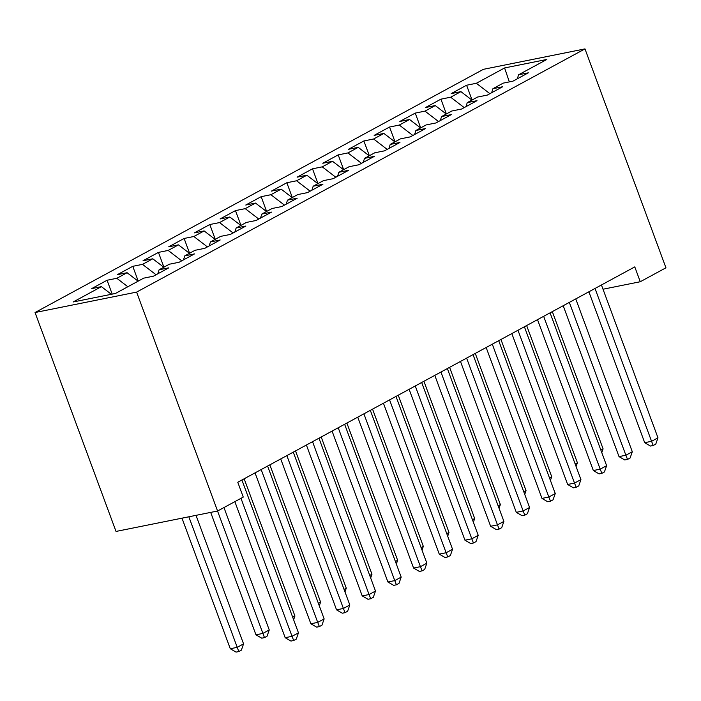 <?xml version="1.0" encoding="UTF-8"?>
<svg xmlns="http://www.w3.org/2000/svg" width="701" height="701" viewBox="0 0 701 701"><rect width="100%" height="100%" fill="white"/><g stroke="black" fill="none" stroke-linecap="round" stroke-linejoin="round"><path stroke-width="1.05" d="M603.009 289.224L640.267 281.732L634.782 266.888L237.77 482.244L243.265 497.088L217.582 511.011L116.024 531.437L35.05 312.532L483.418 69.32L584.976 48.895L136.607 292.107L35.05 312.532M509.338 81.894L504.589 67.953L476.338 83.279L466.594 85.233L451.19 93.592L460.934 91.629L450.664 97.202L440.92 99.165L425.507 107.525L435.251 105.562L424.981 111.135L415.237 113.098L399.833 121.448L409.577 119.494L399.298 125.067L389.554 127.021L374.15 135.381L383.894 133.418L373.624 138.991L363.88 140.954L348.467 149.313L358.211 147.35L347.941 152.923L338.197 154.886L322.793 163.245L332.537 161.283L322.258 166.856L312.515 168.81L297.11 177.169L306.854 175.215L296.584 180.779L286.84 182.742L271.427 191.101L281.171 189.139L270.901 194.712L261.158 196.674L245.753 205.034L255.497 203.071L245.219 208.644L235.475 210.607L220.07 218.957L229.814 217.003L219.544 222.576L209.801 224.53L194.387 232.89L204.131 230.927L193.862 236.5L184.118 238.463L168.713 246.822L178.457 244.859L168.179 250.432L158.435 252.395L143.03 260.746L152.774 258.792L142.505 264.365L132.761 266.319L117.347 274.678L127.091 272.724L116.822 278.288L107.078 280.251L91.673 288.61L101.417 286.648L111.371 294.289M504.589 67.953L546.859 59.454L518.609 74.77L517.312 78.801M101.417 286.648L73.167 301.973L115.437 293.474L143.687 278.148L153.423 276.185L168.836 267.826L159.092 269.789L169.362 264.216L179.106 262.262L194.519 253.902L184.775 255.856L195.044 250.292L204.788 248.329L220.193 239.97L210.449 241.933L220.719 236.36L230.463 234.397L245.876 226.037L236.132 228L246.401 222.427L256.145 220.464L271.55 212.114L261.806 214.068L272.084 208.495L281.828 206.541L297.233 198.181L287.489 200.144L297.759 194.571L307.502 192.609L322.916 184.249L313.172 186.212L323.441 180.639L333.185 178.676L348.59 170.325L338.846 172.28L349.124 166.707L358.868 164.753L374.273 156.393L364.529 158.356L374.798 152.783L384.542 150.82L399.956 142.461L390.212 144.424L400.481 138.851L410.225 136.888L425.63 128.528L415.886 130.491L426.164 124.918L435.908 122.964L451.313 114.605L441.569 116.559L451.838 110.995L461.582 109.032L476.995 100.672L467.252 102.635L477.521 97.062L487.265 95.099L502.67 86.74L492.926 88.703L503.204 83.13L512.948 81.167L528.352 72.816L518.609 74.77M116.822 278.288L127.836 286.744M127.091 272.724L138.115 281.171M142.505 264.365L156.06 274.757M152.774 258.792L163.789 267.239M159.092 269.789L157.795 273.819M168.179 250.432L181.734 260.833M178.457 244.859L189.472 253.315M184.775 255.856L183.478 259.887M193.862 236.5L207.417 246.901M204.131 230.927L215.154 239.383M210.449 241.933L209.152 245.963M219.544 222.576L233.1 232.969M229.814 217.003L240.829 225.45M236.132 228L234.835 232.031M245.219 208.644L258.774 219.045M255.497 203.071L266.511 211.518M261.806 214.068L260.509 218.099M270.901 194.712L284.457 205.113M281.171 189.139L292.186 197.594M287.489 200.144L286.192 204.166M296.584 180.779L310.14 191.18M306.854 175.215L317.868 183.662M313.172 186.212L311.875 190.243M322.258 166.856L335.814 177.248M332.537 161.283L343.551 169.73M338.846 172.28L337.549 176.31M347.941 152.923L361.497 163.324M358.211 147.35L369.225 155.806M364.529 158.356L363.232 162.378M373.624 138.991L387.18 149.392M383.894 133.418L394.908 141.874M390.212 144.424L388.915 148.454M399.298 125.067L412.854 135.459M409.577 119.494L420.591 127.941M415.886 130.491L414.589 134.522M424.981 111.135L438.537 121.536M435.251 105.562L446.265 114.009M441.569 116.559L440.272 120.59M450.664 97.202L464.22 107.603M460.934 91.629L471.948 100.085M467.252 102.635L465.955 106.666M476.338 83.279L489.894 93.671M492.926 88.703L491.629 92.734M640.267 281.732L665.95 267.8L584.976 48.895M217.582 511.011L136.607 292.107M588.06 292.229L588.971 292.045M466.594 85.233L472.062 100.024M440.92 99.165L446.388 113.948M415.237 113.098L420.705 127.88M389.554 127.021L395.022 141.812M363.88 140.954L369.348 155.736M338.197 154.886L343.665 169.668M312.515 168.81L317.982 183.601M286.84 182.742L292.308 197.524M261.158 196.674L266.625 211.457M235.475 210.607L240.951 225.389M209.801 224.53L215.268 239.321M184.118 238.463L189.585 253.245M158.435 252.395L163.911 267.177M132.761 266.319L138.228 281.11M107.078 280.251L112.213 294.122M588.875 291.791L644.692 442.69L651.562 441.306L595.018 288.462M657.976 437.827L655.777 444.11L653.209 445.503L651.562 441.306L657.976 437.827L601.44 284.974M653.209 445.503L650.467 446.055L644.692 442.69M600.845 450.077L603.088 448.868L552.318 311.621M603.088 448.868L601.773 452.592M563.201 305.715L619.018 456.614L625.879 455.238L569.335 302.385M632.302 451.751L630.094 458.033L627.526 459.427L625.879 455.238L632.302 451.751L575.758 298.906M627.526 459.427L624.784 459.979L619.018 456.614M537.518 319.647L593.335 470.546L600.196 469.162L543.661 316.317M606.619 465.683L604.42 471.966L601.852 473.359L600.196 469.162L606.619 465.683L550.075 312.839M601.852 473.359L599.101 473.911L593.335 470.546M575.162 464.009L577.405 462.791L526.635 325.553M577.405 462.791L576.099 466.524M549.488 477.942L551.722 476.724L500.952 339.477M551.722 476.724L550.416 480.457M511.835 333.58L567.652 484.479L574.522 483.094L517.978 330.25M580.936 479.615L578.737 485.898L576.169 487.291L574.522 483.094L580.936 479.615L524.401 326.762M576.169 487.291L573.427 487.843L567.652 484.479M486.161 347.503L541.978 498.402L548.839 497.027L492.295 344.173M555.262 493.539L553.054 499.822L550.487 501.215L548.839 497.027L555.262 493.539L498.718 340.695M550.487 501.215L547.744 501.767L541.978 498.402M523.805 491.865L526.048 490.656L475.278 353.409M526.048 490.656L524.734 494.389M498.131 505.798L500.365 504.58L449.595 367.342M500.365 504.58L499.059 508.313M460.478 361.436L516.295 512.335L523.156 510.959L466.621 358.106M529.579 507.471L527.38 513.754L524.812 515.147L523.156 510.959L529.579 507.471L473.035 354.627M524.812 515.147L522.07 515.699L516.295 512.335M472.448 519.73L474.682 518.512L423.912 381.274M474.682 518.512L473.377 522.245M434.795 375.368L490.621 526.267L497.482 524.883L440.938 372.038M503.896 521.404L501.697 527.687L499.13 529.08L497.482 524.883L503.896 521.404L447.361 368.551M499.13 529.08L496.387 529.632L490.621 526.267M446.765 533.654L449.008 532.445L398.238 395.198M449.008 532.445L447.702 536.177M409.121 389.3L464.938 540.191L471.799 538.815L415.255 385.962M478.222 535.336L476.023 541.61L473.447 543.003L471.799 538.815L478.222 535.336L421.678 382.483M473.447 543.003L470.704 543.555L464.938 540.191M421.091 547.586L423.325 546.377L372.555 409.13M423.325 546.377L422.02 550.101M383.438 403.224L439.255 554.123L446.116 552.747L389.581 399.894M452.539 549.26L450.34 555.543L447.773 556.936L446.116 552.747L452.539 549.26L395.995 396.415M447.773 556.936L445.03 557.488L439.255 554.123M395.408 561.519L397.642 560.301L346.881 423.062M397.642 560.301L396.337 564.033M357.755 417.156L413.581 568.055L420.442 566.671L363.898 413.827M426.856 563.192L424.657 569.475L422.09 570.868L420.442 566.671L426.856 563.192L370.321 410.339M422.09 570.868L419.347 571.42L413.581 568.055M369.725 575.442L371.968 574.233L321.198 436.986M371.968 574.233L370.663 577.966M332.081 431.089L387.898 581.988L394.759 580.603L338.224 427.759M401.182 577.125L398.983 583.407L396.415 584.8L394.759 580.603L401.182 577.125L344.638 424.271M396.415 584.8L393.664 585.353L387.898 581.988M344.051 589.375L346.285 588.165L295.515 450.918M346.285 588.165L344.98 591.889M306.398 445.012L362.215 595.911L369.076 594.536L312.541 441.683M375.499 591.048L373.3 597.331L370.733 598.724L369.076 594.536L375.499 591.048L318.964 438.204M370.733 598.724L367.99 599.276L362.215 595.911M318.368 603.307L320.602 602.089L269.841 464.851M320.602 602.089L319.297 605.822M280.715 458.945L336.541 609.844L343.402 608.459L286.858 455.615M349.817 604.981L347.617 611.263L345.05 612.656L343.402 608.459L349.817 604.981L293.281 452.136M345.05 612.656L342.307 613.209L336.541 609.844M292.685 617.239L294.928 616.021L244.158 478.774M294.928 616.021L293.623 619.754M255.041 472.877L310.858 623.776L317.719 622.392L261.184 469.547M324.142 618.913L321.943 625.196L319.376 626.589L317.719 622.392L324.142 618.913L267.598 466.06M319.376 626.589L316.624 627.141L310.858 623.776M210.686 512.405L255.961 634.817L262.822 633.432L269.245 629.954L223.969 507.55M217.547 511.02L264.479 637.63L261.736 638.182L255.961 634.817M269.245 629.954L267.046 636.236L264.479 637.63M234.853 501.644L285.176 637.7L292.037 636.324L240.986 498.315M298.46 632.837L296.26 639.119L293.693 640.512L292.037 636.324L298.46 632.837L241.924 479.992M293.693 640.512L290.95 641.064L285.176 637.7M181.988 518.17L230.287 648.74L237.148 647.365L243.562 643.877L196.017 515.349M188.849 516.795L238.796 651.553L236.053 652.105L230.287 648.74M243.562 643.877L241.363 650.16L238.796 651.553"/></g></svg>
